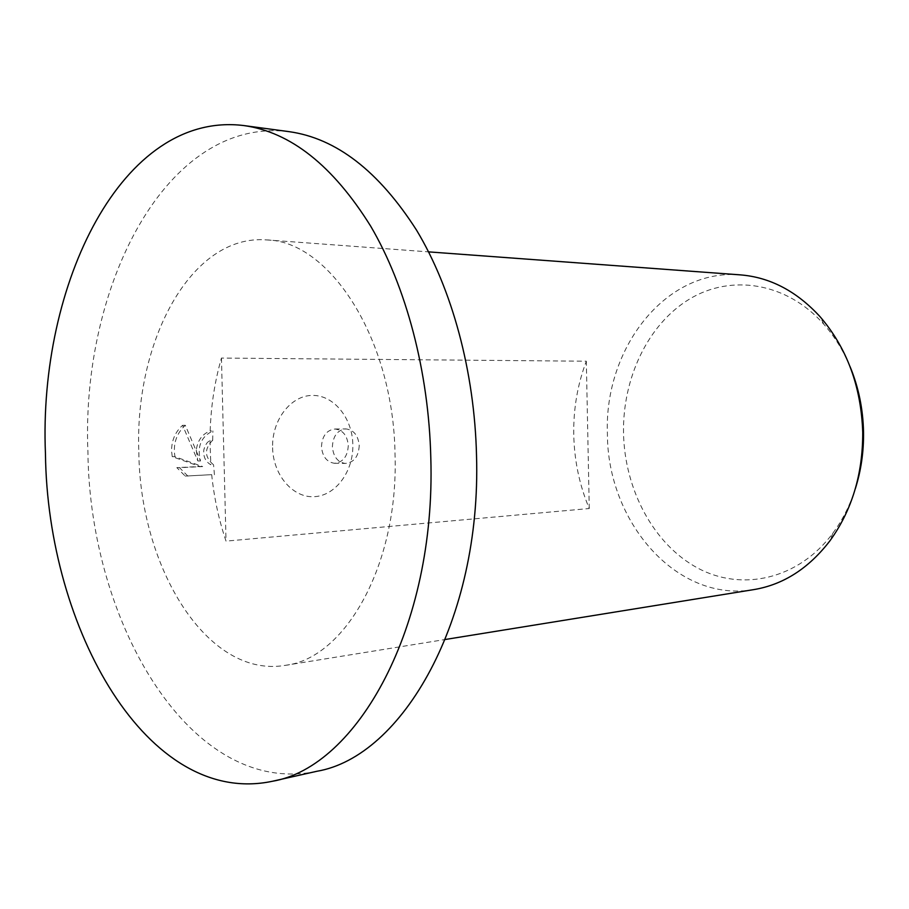 <?xml version="1.0" encoding="UTF-8"?>
<svg xmlns="http://www.w3.org/2000/svg" width="909" height="909" viewBox="0 0 909 909"><rect width="100%" height="100%" fill="white"/><g stroke="black" fill="none" stroke-linecap="round" stroke-linejoin="round"><path stroke-width="0.68" stroke-dasharray="4.54 3.41" d="M289.176 131.669C166.427 116.284 80.878 286.335 87.923 452.012C89.639 623.665 191.345 798.034 316.9 771.275M850.051 366.611C843.279 350.533 834.542 336.421 823.838 324.274C786.319 282.006 730.813 274.018 689.397 299.141C647.856 324.354 622.517 378.246 623.517 433.229C624.676 489.69 653.594 544.343 697.714 568.068C741.676 591.748 798.238 579.749 832.894 533.14C842.507 520.118 849.983 505.302 855.335 488.69M740.278 274.87C665.058 268.428 604.042 348.988 607.405 433.638C607.223 521.641 676.569 603.087 753.925 589.589M348.283 445.592C347.602 456.579 342.943 462.465 334.296 463.26C326.672 462.011 322.4 456.488 321.479 446.694C322.127 435.968 326.626 430.071 334.966 429.003C342.886 430.014 347.329 435.547 348.283 445.592M272.598 447.728C273.12 475.555 293.425 498.439 314.832 496.644C336.25 495.246 353.601 470.839 352.84 444.478C352.374 418.095 333.91 395.074 312.423 395.415C290.937 395.358 271.757 419.913 272.598 447.728M359.225 445.626C358.544 456.693 353.874 462.624 345.215 463.431C337.591 462.17 333.308 456.602 332.387 446.739C333.035 435.922 337.534 429.991 345.886 428.912C353.817 429.934 358.271 435.502 359.225 445.626M196.253 450.171L197.821 460.931L182.584 425.321C175.198 431.934 171.528 440.547 171.562 451.171L172.255 456.682L199.946 466.499L176.835 467.635L185.209 476.077L211.695 474.657C214.104 497.848 218.876 520.005 226.034 541.128L589.259 508.529C579.51 485.349 574.352 460.84 573.761 434.991C573.306 409.152 577.488 384.564 586.328 361.214L221.455 358.055C214.785 381.201 211.013 405.494 210.161 430.957C202.196 434.082 197.56 440.479 196.253 450.171M138.838 452.477C140.066 567.625 207.195 678.591 285.131 665.377C344.784 658.707 398.631 565.284 395.04 454.864C393.722 338.943 329.615 241.044 266.689 239.919C190.924 233.772 134.35 341.614 138.838 452.477M209.99 440.354L210.82 464.749C205.502 461.647 203.173 456.693 203.821 449.875L205.093 445.808L207.32 442.513L209.99 440.354L212.411 440.524C204.15 449.103 204.536 457.193 213.547 464.794L210.82 464.749M211.695 474.657L185.209 476.077M214.433 474.725L213.547 464.794M187.924 476.146L179.539 467.692L202.662 466.556L174.948 456.716C172.892 444.058 176.346 433.582 185.311 425.298L200.525 460.965C196.844 446.739 200.957 436.729 212.888 430.934L210.161 430.957M212.706 440.354L212.888 430.934M200.525 460.965L197.821 460.931M179.539 467.692L176.835 467.635M202.662 466.556L199.946 466.499M174.948 456.716L172.255 456.682M185.311 425.298L182.584 425.321M221.455 358.055L226.034 541.128M589.259 508.529L586.328 361.214M832.894 533.14L829.894 540.855M334.296 463.26L345.215 463.431M285.131 665.377L445.387 639.47M266.689 239.919L428.582 251.873M334.966 429.003L345.886 428.912M823.838 324.274L820.191 316.843"/><path stroke-width="1.36" d="M272.325 781.286L316.9 771.275C402.357 756.788 481.543 620.063 476.521 455.614C474.589 371.576 451.989 288.937 416.527 230.125C378.746 171.119 336.296 138.293 289.176 131.669L243.896 125.567C122.101 110.478 38.269 284.608 45.45 453.659C47.427 628.812 147.724 807.624 272.325 781.286C357.112 767.139 436.036 627.13 430.809 457.931C428.787 371.497 406.096 286.505 370.679 226.171C332.933 165.654 290.675 132.123 243.896 125.567M855.335 488.69C861.062 470.623 863.8 451.773 863.527 432.15C863.073 409.061 858.573 387.223 850.051 366.611M445.387 639.47L753.925 589.589C783.41 584.635 808.737 568.386 829.894 540.855C851.869 510.506 862.811 474.396 862.743 432.548C861.187 386.632 847.006 348.067 820.191 316.843C796.727 291.244 770.093 277.245 740.278 274.87L428.582 251.873"/></g></svg>
